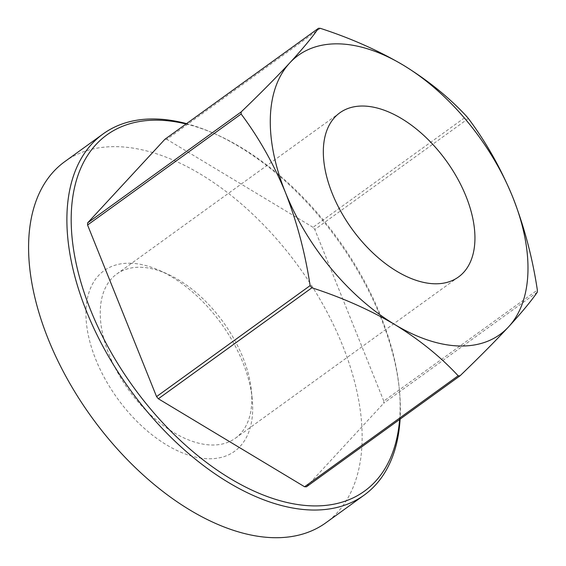 <?xml version="1.0" encoding="UTF-8"?>
<svg xmlns="http://www.w3.org/2000/svg" width="566" height="566" viewBox="0 0 566 566"><rect width="100%" height="100%" fill="white"/><g stroke="black" fill="none" stroke-linecap="round" stroke-linejoin="round"><path stroke-width="0.42" stroke-dasharray="2.83 2.12" d="M64.842 161.579A222.827 128.001 -125.9 0 1 116.766 146.651A222.827 128.001 -125.9 0 1 323.412 305.371A222.827 128.001 -125.9 0 1 325.882 522.779M130.024 263.232A111.41 64 -125.9 0 1 159.237 270.357A111.41 64 -125.9 0 1 252.217 399.016A111.41 64 -125.9 0 1 208.628 458.757A111.41 64 -125.9 0 1 95.803 359.551A111.41 64 -125.9 0 1 130.024 263.232M140.318 267.265A101.286 58.185 -125.9 0 1 166.871 273.739A101.286 58.185 -125.9 0 1 251.403 390.703A101.286 58.185 -125.9 0 1 235.371 438.233A101.286 58.185 -125.9 0 1 211.769 445.01A101.286 58.185 -125.9 0 1 117.841 372.867A101.286 58.185 -125.9 0 1 116.716 274.05A101.286 58.185 -125.9 0 1 140.318 267.265M320.328 28.335L166.765 139.314A198.015 113.745 54.1 0 0 164.904 139.278M468.372 118.499L314.809 229.478A198.015 113.745 54.1 0 0 313.019 227.313L466.575 116.334M537.283 292.226L383.727 403.204A198.015 113.745 54.1 0 0 383.79 401.075L537.353 290.096M306.454 486.802L383.727 403.204M383.79 401.075L314.809 229.478M313.019 227.313L166.765 139.314M186.554 123.636A222.827 128.001 -125.9 0 1 213.488 133.222A222.827 128.001 -125.9 0 1 399.455 390.54A222.827 128.001 -125.9 0 1 400.105 419.123M399.624 419.47A219.785 126.253 54.1 0 0 399.207 388.05A219.785 126.253 54.1 0 0 215.78 134.234A219.785 126.253 54.1 0 0 186.072 123.982M166.871 273.739L159.237 270.357M251.403 390.703L252.217 399.016M458.46 277.007L235.371 438.233M339.805 112.825L116.716 274.05M215.78 134.234L213.488 133.222M399.207 388.05L399.455 390.54"/><path stroke-width="0.85" d="M186.072 123.982A219.785 126.253 54.1 0 0 158.155 120.183A219.785 126.253 54.1 0 0 90.652 310.182A219.785 126.253 54.1 0 0 313.21 505.898A219.785 126.253 54.1 0 0 399.624 419.47M400.105 419.123A222.827 128.001 -125.9 0 1 364.186 495.094A222.827 128.001 -125.9 0 1 312.262 510.023A222.827 128.001 -125.9 0 1 105.616 351.302A222.827 128.001 -125.9 0 1 103.146 133.894A222.827 128.001 -125.9 0 1 155.063 118.973A222.827 128.001 -125.9 0 1 186.554 123.636M364.186 495.094L325.882 522.779A222.827 128.001 -125.9 0 1 273.965 537.7A222.827 128.001 -125.9 0 1 67.312 378.979A222.827 128.001 -125.9 0 1 64.842 161.579L103.146 133.894M363.407 106.04A101.286 58.185 -125.9 0 1 457.335 178.184A101.286 58.185 -125.9 0 1 458.46 277.007A101.286 58.185 -125.9 0 1 434.858 283.785A101.286 58.185 -125.9 0 1 340.93 211.642A101.286 58.185 -125.9 0 1 339.805 112.825A101.286 58.185 -125.9 0 1 363.407 106.04M460.017 375.824C478.985 357.578 495.158 341.263 508.544 326.879A172.184 98.909 -125.9 0 1 459.868 345.996A172.184 98.909 -125.9 0 1 394.919 324.636C419.583 339.819 440.659 356.87 458.156 375.789L304.593 486.767A198.015 113.745 54.1 0 0 305.527 486.788A198.015 113.745 54.1 0 0 306.454 486.802L460.017 375.824A198.015 113.745 -125.9 0 1 459.09 375.81A198.015 113.745 -125.9 0 1 458.156 375.789M310.111 285.625L156.556 396.603A198.015 113.745 54.1 0 0 158.346 398.768L311.901 287.79A198.015 113.745 -125.9 0 1 310.111 285.625C305.244 253.264 297.044 222.282 285.512 192.673A172.184 98.909 -125.9 0 1 289.721 62.953C276.3 77.379 260.127 93.701 241.201 111.898L87.638 222.877A198.015 113.745 54.1 0 0 87.567 225.006L241.13 114.028A198.015 113.745 -125.9 0 1 241.201 111.898M87.638 222.877L164.904 139.278L318.467 28.3A198.015 113.745 -125.9 0 1 320.328 28.335C350.495 38.099 378.166 50.381 403.346 65.189A172.184 98.909 -125.9 0 1 512.754 197.152C500.839 168.286 486.045 142.066 468.372 118.499A198.015 113.745 -125.9 0 0 466.575 116.334C449.022 97.373 427.946 80.322 403.346 65.189A172.184 98.909 -125.9 0 0 289.721 62.953C302.605 48.924 312.184 37.377 318.467 28.3M537.353 290.096A198.015 113.745 -125.9 0 1 537.283 292.226C531.028 301.268 521.449 312.821 508.544 326.879A172.184 98.909 -125.9 0 0 512.754 197.152C524.286 226.754 532.486 257.735 537.353 290.096M87.567 225.006L156.556 396.603M241.13 114.028C258.804 137.595 273.597 163.807 285.512 192.673A172.184 98.909 -125.9 0 0 394.919 324.636C369.817 309.864 342.147 297.582 311.901 287.79M158.346 398.768L304.593 486.767"/></g></svg>
